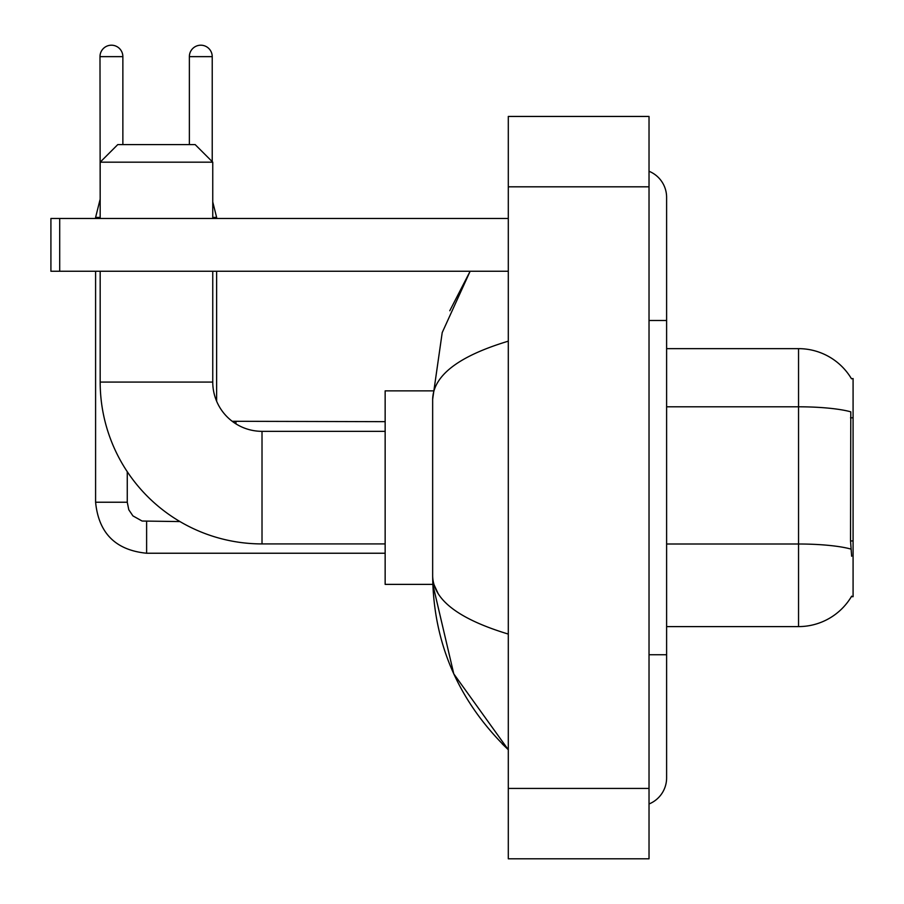 <?xml version="1.0" encoding="UTF-8"?>
<svg xmlns="http://www.w3.org/2000/svg" width="904" height="904" viewBox="0 0 904 904"><rect width="100%" height="100%" fill="white"/><g stroke="black" fill="none" stroke-linecap="round" stroke-linejoin="round"><path stroke-width="1.36" d="M666.61 626.596L798.548 626.596A61.574 61.574 0 0 0 851.658 596.165L851.353 596.685L853.082 596.685L853.082 378.561L851.489 378.776A61.574 61.574 0 0 0 798.548 348.65A61.574 61.574 0 0 1 851.353 378.561A61.574 61.574 0 0 0 798.548 348.65L666.61 348.65M851.658 556.231L850.528 540.942L850.788 411.828A61.574 10.69 180 0 0 798.548 406.8L798.548 348.65A61.574 61.574 0 0 1 851.489 378.776M216.632 271.245L216.632 401.218A49.257 49.257 0 0 0 232.204 421.287L235.978 421.659L235.978 423.886A49.257 49.257 0 0 1 232.26 421.32M385.149 543.914L262.013 543.914A161.839 161.839 0 0 1 100.174 382.076L100.174 271.245M262.013 543.914L262.013 431.332A49.257 49.257 0 0 1 212.756 382.076L212.756 271.245M117.769 144.595L195.162 144.595L212.756 162.178L100.174 162.178L117.769 144.595M212.756 218.474L212.756 162.178M100.174 218.474L100.174 162.178M432.801 390.867L385.149 390.867L385.149 584.379L432.801 584.379L453.774 673.853L508.297 749.732C458.611 701.504 433.4 643.58 432.654 575.938C433.208 599.612 458.43 618.991 508.297 634.077M100.174 199.829L99.994 56.636A11.436 11.436 0 0 1 111.429 45.2A11.436 11.436 0 0 1 122.865 56.636L122.865 144.595M95.598 271.245L95.598 502.228L127.261 502.228L127.261 471.707M95.598 218.474L95.598 217.423L100.174 217.423M189.365 144.595L189.365 56.636A11.436 11.436 0 0 1 200.801 45.2A11.436 11.436 0 0 1 212.225 56.636L212.225 161.658M216.632 218.474L216.632 217.423L212.756 217.423M59.709 271.245L50.918 271.245L50.918 218.474L59.709 218.474L59.709 271.245L508.297 271.245M508.297 218.474L59.709 218.474M649.027 654.745L666.61 654.745L666.61 197.366A28.148 28.148 0 0 0 649.027 171.274A28.148 28.148 0 0 1 666.61 197.366A28.148 28.148 0 0 0 649.027 171.274M649.027 803.972A28.148 28.148 0 0 0 666.61 777.881A28.148 28.148 0 0 1 649.027 803.972A28.148 28.148 0 0 0 666.61 777.881A28.148 28.148 0 0 1 649.027 803.972M508.297 341.17C458.531 356.165 433.321 375.555 432.654 399.308L432.654 575.938M508.297 858.8L649.027 858.8L649.027 116.446L508.297 116.446L508.297 858.8M432.654 399.308L442.214 332.57L470.136 271.245L449.774 310.75M437.931 593.171L433.897 584.379M853.082 417.806L850.528 417.806M853.082 540.942L850.528 540.942M798.548 626.596L798.548 406.8L666.61 406.8M850.969 549.09A61.574 10.69 180 0 0 798.548 544.005L666.61 544.005M100.174 382.076L212.756 382.076M385.149 553.237L146.617 553.237C115.667 550.174 98.66 533.179 95.598 502.228C98.66 533.179 115.667 550.174 146.617 553.237C115.667 550.174 98.66 533.179 95.598 502.228C98.66 533.179 115.667 550.174 146.617 553.237C115.667 550.174 98.66 533.179 95.598 502.228C98.66 533.179 115.667 550.174 146.617 553.237L146.617 521.608M99.994 56.636L122.865 56.636M189.365 56.636L212.225 56.636M649.027 320.502L666.61 320.502M508.297 788.435L649.027 788.435M508.297 186.812L649.027 186.812M385.149 431.332L262.013 431.332M127.261 502.228L128.797 509.777L132.933 515.901L142.086 521.032L179.964 521.574M95.598 502.228C98.66 533.179 115.667 550.174 146.617 553.237M99.994 199.829L95.598 217.423M232.204 421.287L385.149 421.659M212.756 201.942L216.632 217.423M666.61 654.745L666.61 777.881M508.297 749.732L502.172 743.822"/></g></svg>
